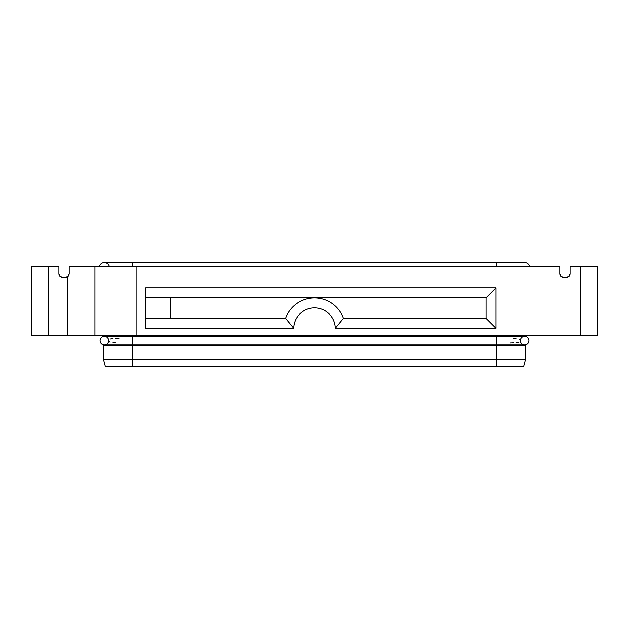 <?xml version="1.0" encoding="UTF-8"?>
<svg xmlns="http://www.w3.org/2000/svg" width="629" height="629" viewBox="0 0 629 629"><rect width="100%" height="100%" fill="white"/><g stroke="black" fill="none" stroke-linecap="round" stroke-linejoin="round"><path stroke-width="0.94" d="M520.356 340.659A4.285 4.285 0 0 0 524.641 344.951A4.285 4.285 0 0 0 528.934 340.659A4.285 4.285 0 0 0 524.641 336.373A4.285 4.285 0 0 0 520.356 340.659A4.285 4.285 0 0 1 524.641 336.373A4.285 4.285 0 0 1 528.934 340.659A4.285 4.285 0 0 0 524.641 336.373A4.285 4.285 0 0 1 528.934 340.659A4.285 4.285 0 0 1 524.641 344.951L496.336 344.951L496.336 336.373L524.641 336.373M510.064 343.025L513.563 342.86M515.969 342.679L518.909 342.255M108.644 341.02L110.091 342.255M113.031 342.679L115.437 342.86M108.644 340.659A4.285 4.285 0 0 1 104.359 344.951A4.285 4.285 0 0 1 100.066 340.659A4.285 4.285 0 0 1 104.359 336.373A4.285 4.285 0 0 1 108.644 340.659A4.285 4.285 0 0 0 104.359 336.373A4.285 4.285 0 0 0 100.066 340.659A4.285 4.285 0 0 1 104.359 336.373A4.285 4.285 0 0 0 100.066 340.659A4.285 4.285 0 0 0 104.359 344.951L132.664 344.951L132.664 336.373L496.336 336.373L496.336 335.516M566.674 277.192A3.428 3.428 0 0 0 569.096 276.186L566.674 277.192L563.238 277.192A3.428 3.428 0 0 1 560.816 276.186L559.81 273.757A3.428 3.428 0 0 0 560.816 276.186L563.238 277.192L560.816 276.186L559.81 273.757L559.81 266.893L94.924 266.893L94.924 335.516L597.55 335.516L597.55 266.893L570.102 266.893L570.102 273.757L569.096 276.186A3.428 3.428 0 0 0 570.102 273.757M65.762 277.192A3.428 3.428 0 0 0 67.476 276.729L68.184 276.186L65.762 277.192L62.326 277.192A3.428 3.428 0 0 1 59.904 276.186L62.326 277.192L59.904 276.186L58.898 273.757A3.428 3.428 0 0 0 59.904 276.186L58.898 273.757L58.898 266.893L31.45 266.893L31.45 335.516L94.924 335.516M68.184 276.186L69.19 273.757L68.931 275.062M94.924 266.893L69.19 266.893L69.19 273.757M145.661 297.776L486.044 297.776L495.998 287.823L145.661 287.823L145.661 328.307L293.743 328.307L285.566 318.36L145.661 318.36M293.743 328.307A20.757 20.757 0 0 1 314.5 307.896A20.757 20.757 0 0 1 335.257 328.307L343.434 318.36A30.703 30.703 0 0 0 285.566 318.36A30.703 30.703 0 0 1 343.434 318.36L486.044 318.36L495.998 328.307L495.998 287.823M335.257 328.307L495.998 328.307M486.044 297.776L486.044 318.36M145.959 318.36L145.959 297.776M118.936 338.3L115.437 338.465M113.031 338.646L110.091 339.07M99.28 266.893A5.15 5.15 0 0 1 109.43 266.893A5.15 5.15 0 0 0 99.28 266.893A5.15 5.15 0 0 1 104.359 262.608A5.15 5.15 0 0 0 99.28 266.893M108.644 335.516L108.644 336.373M108.644 344.951L108.644 345.808M525.498 359.529L525.498 345.808L103.502 345.808L103.502 359.529L525.498 359.529L523.666 366.392L105.334 366.392L103.502 359.529M520.356 340.297L518.909 339.07M515.969 338.646L513.563 338.465M529.72 266.893A5.15 5.15 0 0 0 524.641 262.608A5.15 5.15 0 0 1 529.72 266.893A5.15 5.15 0 0 0 524.641 262.608A5.15 5.15 0 0 1 529.72 266.893M520.356 335.516L520.356 336.373M520.356 344.951L520.356 345.808M580.394 266.893L580.394 335.516M67.476 276.729L67.476 335.516M170.404 318.36L170.404 297.776M132.664 266.893L132.664 262.608L104.359 262.608M132.664 335.516L132.664 336.373L104.359 336.373M496.336 366.392L496.336 344.951L132.664 344.951L132.664 366.392M136.092 335.516L136.092 266.893M48.606 335.516L48.606 266.893M496.336 266.893L496.336 262.608L524.641 262.608M132.664 262.608L496.336 262.608"/></g></svg>
